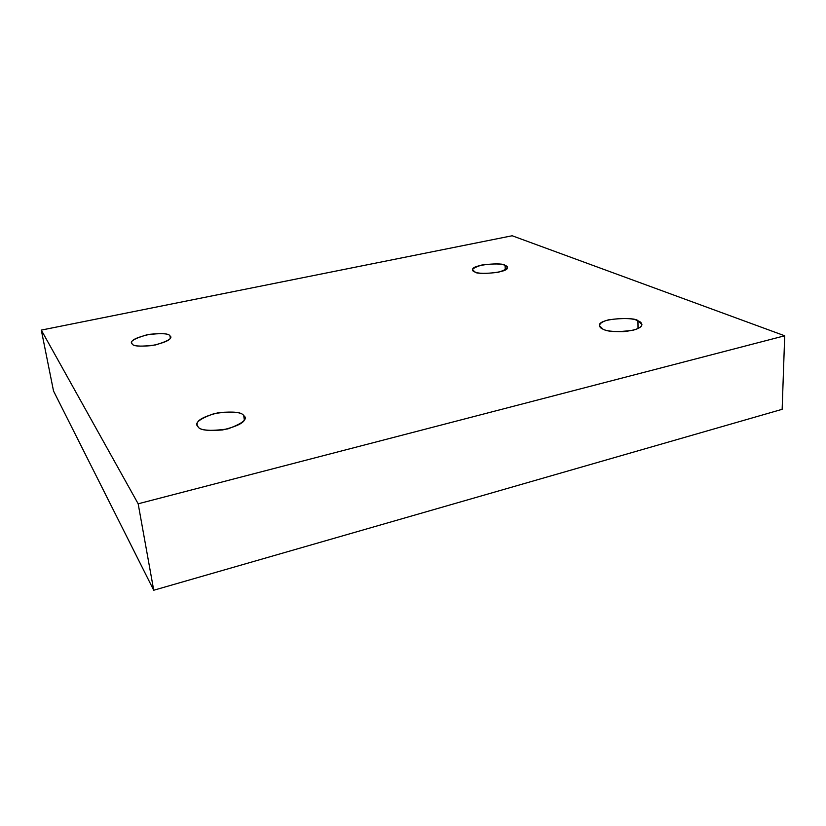 <?xml version="1.0" encoding="UTF-8"?>
<svg xmlns="http://www.w3.org/2000/svg" width="826" height="826" viewBox="0 0 826 826"><rect width="100%" height="100%" fill="white"/><g stroke="black" fill="none" stroke-linecap="round" stroke-linejoin="round"><path stroke-width="1.24" d="M243.722 415.602C242.07 412.36 233.758 411.369 218.776 412.618C203.31 416.51 196.113 420.599 197.187 424.884L197.972 426.608C193.976 423.17 199.479 418.803 214.492 413.485C231.838 411.1 241.584 411.802 243.722 415.602C248.275 418.875 242.958 423.315 227.769 428.921C209.701 431.399 199.768 430.625 197.972 426.608C199.221 429.912 207.388 431.038 222.473 429.974C238.332 426.133 245.766 422.034 244.754 417.657L243.722 415.602L244.32 419.928L243.722 415.602M169.96 335.852C169.01 333.621 162.247 333.105 149.651 334.303C136.744 337.328 130.756 340.209 131.695 342.935L132.108 343.812C129.29 341.582 134.204 338.588 146.852 334.819C161.049 332.992 168.741 333.332 169.96 335.852C173.14 337.989 168.349 341.014 155.556 344.938C140.885 346.827 133.069 346.455 132.108 343.812C132.769 346.084 139.439 346.672 152.098 345.578C165.272 342.563 171.405 339.662 170.497 336.894L169.96 335.852L170.311 338.04L169.96 335.852M505.058 265.425C504.005 262.121 470.583 264.578 472.699 269.803L474.723 271.795C470.17 270.236 472.503 267.985 481.744 265.043C494.072 263.484 501.836 263.618 505.058 265.425C509.869 266.922 507.66 269.193 498.419 272.239C485.719 273.84 477.82 273.695 474.723 271.795C475.311 275.161 509.312 272.859 507.309 267.531L505.058 265.425L505.295 269.916L505.058 265.425M637.951 320.787C635.421 316.647 597.766 318.165 599.439 325.578L603.042 329.182C598.798 327.695 596.362 322.945 608.679 319.807C623.31 317.855 633.067 318.186 637.951 320.787C642.256 322.171 645.478 326.941 632.912 330.266C617.745 332.279 607.791 331.918 603.042 329.182C605.912 330.927 612.706 331.753 623.423 331.639C635.349 330.348 641.513 327.984 641.936 324.577L637.951 320.787L638.044 328.541L637.951 320.787M53.525 390.997L153.729 590.239L138.169 503.798L41.3 330.101L53.525 390.997L41.3 330.101L512.161 235.761L784.7 335.779L138.169 503.798L153.729 590.239L782.15 409.314L784.7 335.779L782.15 409.314L153.729 590.239L53.525 390.997M41.3 330.101L138.169 503.798L784.7 335.779L512.161 235.761L41.3 330.101"/></g></svg>
